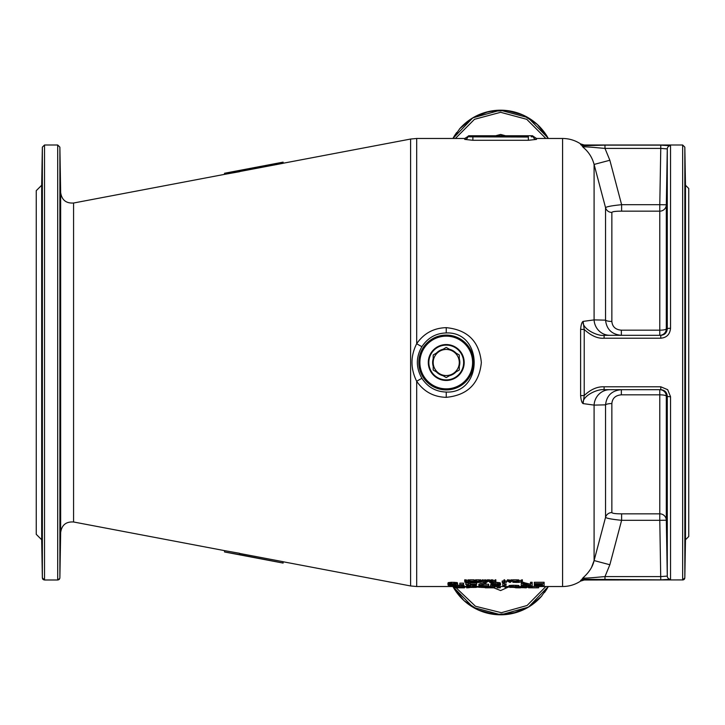 <?xml version="1.0" encoding="UTF-8"?>
<svg xmlns="http://www.w3.org/2000/svg" width="725" height="725" viewBox="0 0 725 725"><rect width="100%" height="100%" fill="white"/><g stroke="black" fill="none" stroke-linecap="round" stroke-linejoin="round"><path stroke-width="1.09" d="M504.963 586.525L504.963 587.313L509.448 587.06M526.441 587.313L528.616 587.313M538.675 587.785L537.044 587.83L538.675 587.785L538.675 586.48L537.044 586.48L537.044 587.785M532.15 586.525L532.15 587.821L537.044 587.821M532.15 587.821L528.616 587.785L528.616 586.806L531.062 586.987L526.713 586.552L522.091 586.752L521.275 587.567L522.906 587.567L523.722 586.806L528.616 586.806M515.566 587.558L524.809 587.721M515.566 587.785L518.701 587.83M526.441 587.785L524.809 587.83L526.441 587.785L526.441 586.724M500.341 586.525L500.341 587.785L498.709 587.739M498.709 587.785L497.078 587.83L498.709 587.785L498.709 586.48L497.078 586.48L497.078 587.785M494.903 586.525L494.903 587.83L485.388 587.549M494.903 587.83L494.631 586.525L493.816 586.516L493.816 587.821M490.553 586.489L490.009 586.48L490.009 587.785L486.475 587.83M490.009 587.812L493.544 587.83M509.856 587.105L518.013 587.785M513.119 586.552L509.041 586.86L509.041 585.546L513.119 585.247L513.119 586.552L519.1 586.915L510.672 586.96L518.013 587.467M509.041 586.86L516.653 587.35L509.856 587.395M490.553 587.567L493.816 587.332L492.184 587.449L492.184 586.552L490.553 586.552L490.553 587.567M488.106 586.933L485.116 587.558L478.591 587.25L481.853 586.588L488.106 586.933L488.106 585.764M479.95 587.078L487.019 587.078L479.95 587.232M470.434 585.718L470.434 586.552L466.9 586.779L468.803 587.168L466.9 587.395L476.144 587.395L468.803 587.449M470.434 586.552L476.416 586.86L468.803 586.752L472.066 587.123L468.803 587.286M456.569 585.356L459.559 585.247L459.559 586.552L464.453 587.25L455.209 587.395L454.666 587.83L456.025 587.83M459.559 586.552L455.753 586.752L454.666 587.06L455.209 587.395M456.025 587.078L463.094 587.078L456.025 587.232M518.511 581.785L521.683 581.785L521.683 581.169L522.362 581.169L522.362 582.456L521.683 581.948L517.831 582.456L517.831 581.169L518.511 581.169L518.511 581.785M516.245 581.341L513.3 581.785L516.245 582.293L512.847 582.293L516.925 582.456L516.925 581.169L512.847 581.169L516.245 581.785M511.941 581.169L510.128 582.456L507.409 581.169L511.941 581.169L511.941 579.828L511.261 579.828L510.808 581.513M508.66 581.622L510.699 581.622L509.675 582.347L508.66 581.622M506.503 582.32L502.198 582.456L504.011 582.32L504.011 581.169L504.691 581.169L504.691 582.32L506.503 582.32L506.503 580.988L504.691 580.988M492.338 581.169L495.175 582.293L495.175 581.169L495.855 581.169L495.855 582.456L492.003 581.368L492.003 582.456L491.323 582.456L491.323 581.169L492.338 581.169L492.338 579.828L495.175 580.961M486.339 582.456L488.152 581.341L489.62 581.513L489.737 582.456L490.417 582.456L490.417 581.622L487.137 581.26L486.339 581.622L486.339 582.456M479.995 581.169L480.675 581.169L480.675 582.193L482.261 581.169L484.753 582.193L484.753 581.169L485.433 581.169L485.433 582.456L482.714 581.314L479.995 582.456L479.995 579.828L480.675 579.828L480.675 581.169M475.355 581.867L474.893 582.166L475.799 582.429L479.089 582.456L479.089 581.169L475.799 581.196L474.893 581.486L475.355 581.812M478.409 581.921L475.573 582.084L478.409 582.293M478.409 581.341L475.573 581.513L478.409 581.758M473.316 581.341L470.362 581.785L473.316 582.293L469.918 582.293L473.996 582.456L473.996 581.169L469.918 581.169L473.316 581.785M465.495 581.169L466.402 581.758L469.002 581.169L469.002 582.456L464.816 582.166L465.722 581.812L464.698 581.169L465.495 581.169L465.495 579.828L468.323 580.417M465.495 582.084L468.323 581.921L465.495 582.166M542.481 583.915L542.481 584.703L535.412 584.703L542.481 584.984L542.481 585.528L534.325 585.528L544.112 585.764L544.112 583.589L534.325 583.589L542.481 583.915L542.481 584.703M521.683 582.266L521.275 583.589L523.722 583.589L530.519 585.528L530.519 583.589L532.15 583.589L532.15 585.764L529.703 585.764L522.906 583.96L522.906 585.764L521.275 585.764L521.275 586.987M521.275 583.589L521.275 585.764M502.787 585.764L506.05 585.157L504.419 585.447L504.419 583.589L502.787 583.589L502.787 585.764M500.341 584.323L500.341 585.202L497.35 585.728L490.825 584.984L491.369 584.169L494.088 583.643L500.341 584.323L500.341 582.991L500.612 584.567M492.184 584.613L495.719 583.861L499.253 584.613L497.078 585.528L492.184 584.939M478.862 585.764L488.65 585.764L480.494 585.573L485.931 583.589L484.3 583.589L478.862 585.573L478.862 586.933M476.688 584.323L468.531 585.764L468.531 584.613L465.812 584.613L468.531 584.323L468.531 583.589L470.162 583.589L470.162 584.323L476.688 584.323L476.688 582.991L470.162 582.991M470.162 584.613L470.162 585.447L474.784 584.613L470.162 584.613L470.162 585.447M459.831 584.703L463.638 584.468L459.831 584.703M447.869 584.169L448.141 582.692L451.675 582.266L451.675 583.589L447.869 584.169L450.044 584.803L448.141 585.329L454.938 585.728L454.938 586.933M449.228 584.169L456.025 584.069L456.025 585.329L457.384 585.329L454.938 585.728M456.025 585.329L449.5 585.329M449.228 584.368L453.306 584.703L449.5 585.238M456.025 584.069L451.675 583.589M469.891 587.558L468.259 587.739M468.259 587.785L466.628 587.83L468.259 587.522M464.181 587.35L464.453 587.83L455.209 587.821M456.841 587.821L458.472 587.812L456.841 587.821M458.472 587.812L462.822 587.83L458.472 587.812M476.144 587.25L477.775 587.069L477.775 586.525M463.909 587.241L465.812 586.525M492.456 583.879L495.719 584.25L495.719 585.573M498.981 583.879L495.719 584.25M446.237 327.655C433.722 327.99 423.871 333.337 416.685 343.695C410.432 356.102 410.432 368.635 416.685 381.305C423.835 391.645 433.686 396.992 446.237 397.345C467.571 395.225 479.279 383.616 481.346 362.509C479.298 341.403 467.589 329.784 446.237 327.655L446.237 332.947C435.915 333.246 427.822 337.796 421.959 346.604C415.815 357.09 415.815 367.693 421.959 378.396C427.786 387.186 435.888 391.745 446.237 392.053C483.448 393.593 483.502 331.425 446.237 332.947M469.066 135.756L469.021 135.756A1.087 1.087 90 0 0 467.942 136.672L469.936 136.844L467.942 136.672A3.263 3.253 180 0 1 464.725 139.399L472.881 140.288L528.344 140.288L536.5 139.399A3.263 3.253 0 0 1 533.283 136.672L531.28 136.844A1.087 0.652 90 0 0 530.627 135.756L532.204 135.756A1.087 1.087 90 0 1 533.283 136.672A3.263 3.253 180 0 0 535.349 139.191M519.1 586.507L520.65 586.525M490.009 586.48L488.378 586.489M528.072 585.274L522.091 585.447M513.119 585.247L518.828 585.501L519.1 586.915M490.553 586.552L490.553 585.247L491.197 585.247M493.816 587.332L493.816 586.018L492.184 586.144M478.862 585.628L478.591 587.06M469.347 585.274L466.628 585.546L466.628 586.86M472.609 585.247L476.416 585.546L476.416 587.241M454.938 585.628L454.666 587.06M459.559 585.247L464.181 585.628L464.453 587.06M521.683 581.169L521.683 579.828L522.362 579.828L522.362 581.169M517.831 581.169L517.831 579.828L518.511 579.828L518.511 581.169M518.511 580.444L521.683 580.444M512.847 581.169L512.847 579.828L516.925 579.828L516.925 581.169M507.409 581.169L507.409 579.828L510.808 580.172M502.198 582.32L502.198 580.988L504.011 580.988M504.011 581.169L504.011 579.828L504.691 579.828L504.691 581.169M495.175 581.169L495.175 579.828L495.855 579.828L495.855 581.169M491.323 581.169L491.323 579.828L492.338 579.828M490.417 581.622L490.299 580.136L488.605 579.828L486.457 580.136L486.339 581.622M484.753 580.852L483.167 579.828L480.675 580.852M484.753 581.169L484.753 579.828L485.433 579.828L485.433 581.169M479.089 581.169L479.089 579.828L475.799 579.855L474.893 580.136L474.893 581.486M469.918 581.169L469.918 579.828L473.996 579.828L473.996 581.169M468.323 581.169L468.323 579.828L469.002 579.828L469.002 581.169M464.698 581.169L464.698 579.828L465.495 579.828M534.325 583.589L534.325 582.266L544.112 582.266L544.112 583.589M534.325 585.528L534.325 584.214L535.412 584.214M530.519 583.589L530.519 582.266L532.15 582.266L532.15 583.589M522.906 583.96L522.906 584.45M522.362 582.266L530.519 584.214M506.05 585.157L506.05 583.833L504.419 584.132M494.432 582.302L491.097 582.991L490.825 584.567M495.719 582.266L500.341 582.991M484.3 582.266L478.862 584.25L478.862 585.573M485.433 582.266L485.931 582.266L485.931 583.589M484.3 584.25L488.65 584.25L488.65 585.573M465.812 584.323L465.812 582.991L468.531 582.991M469.002 582.266L469.918 582.266M459.831 584.468L459.831 583.145L463.638 583.145L463.638 584.468M451.675 582.266L457.384 582.692L457.656 584.169M456.025 584.006L453.306 584.25M466.628 586.48L466.628 587.785M455.209 586.516L454.666 586.525L454.666 587.83M530.791 586.987L530.791 587.821M529.703 586.987L529.703 587.812M528.888 586.851L528.888 587.803M524.809 586.752L524.809 587.785M494.359 586.525L494.359 587.83M488.378 587.25L488.378 587.794M531.062 585.764L531.062 586.987M530.791 585.764L530.791 586.86M530.247 585.764L530.247 586.752M529.159 585.637L529.159 586.643M528.072 585.383L528.072 586.588M526.713 585.247L526.713 586.552M525.625 585.247L525.625 586.552M524.266 585.274L524.266 586.588M523.178 585.329L523.178 586.643M522.091 585.764L522.091 586.752M521.547 585.764L521.547 586.86M518.828 585.501L518.828 586.806M518.013 585.356L518.013 586.67M516.653 585.274L516.653 586.588M515.294 585.247L515.294 586.552M511.759 585.274L511.759 586.588M510.672 585.329L510.672 586.643M509.584 585.447L509.584 586.752M492.184 585.528L492.184 586.552M488.378 585.764L488.378 587.06M487.834 585.764L487.834 586.86M487.291 585.764L487.291 586.752M486.475 585.764L486.475 586.67M485.116 585.764L485.116 586.588M483.484 585.764L483.484 586.552M481.853 585.764L481.853 586.588M480.494 585.764L480.494 586.67M479.678 585.764L479.678 586.752M479.134 585.764L479.134 586.86M485.659 586.779L485.659 587.449M484.844 586.724L484.844 587.477M483.484 586.697L483.484 587.495M482.125 586.724L482.125 587.477M481.309 586.779L481.309 587.449M466.9 585.474L466.9 586.779M467.444 585.392L467.444 586.697M476.144 586.86L476.144 587.395M474.784 586.806L474.784 587.395M474.241 586.752L474.241 587.449M473.425 586.724L473.425 587.477M476.144 585.474L476.144 586.779M475.6 585.392L475.6 586.697M474.784 585.329L474.784 586.643M473.697 585.274L473.697 586.588M472.609 585.365L472.609 586.552M469.347 585.764L469.347 586.588M468.259 585.329L468.259 586.643M464.181 585.628L464.181 586.933M463.909 585.546L463.909 586.86M463.366 585.447L463.366 586.752M462.55 585.356L462.55 586.67M461.191 585.274L461.191 586.588M457.928 585.274L457.928 586.588M456.569 585.573L456.569 586.67M455.753 585.664L455.753 586.752M455.209 585.709L455.209 586.86M461.734 586.779L461.734 587.449M460.919 586.724L460.919 587.477M459.559 586.697L459.559 587.495M458.2 586.724L458.2 587.477M457.384 586.779L457.384 587.449M512.847 581.341L512.847 582.293M511.261 579.828L511.261 581.169M508.542 580.172L508.542 581.513M508.089 579.828L508.089 581.169M509.675 581.622L509.675 582.347M490.299 580.136L490.299 581.486M490.073 580.027L490.073 581.368M489.62 579.909L489.62 581.26M489.176 579.855L489.176 581.196M488.605 579.828L488.605 581.169M488.152 579.828L488.152 581.169M487.581 579.855L487.581 581.196M487.137 579.909L487.137 581.26M486.674 580.027L486.674 581.368M486.457 580.136L486.457 581.486M483.167 579.828L483.167 581.169M482.261 579.828L482.261 581.169M476.37 579.828L476.37 581.169M475.799 579.855L475.799 581.196M475.355 579.946L475.355 581.287M475.011 580.054L475.011 581.396M469.918 581.341L469.918 582.293M466.402 580.417L466.402 581.758M464.924 581.314L464.924 581.976M464.816 581.242L464.816 582.057M535.412 583.915L535.412 584.703M542.481 584.984L542.481 585.528M523.722 582.266L523.722 583.589M502.787 582.456L502.787 583.589M504.419 582.456L504.419 583.589M500.069 582.846L500.069 584.169M499.525 582.637L499.525 583.96M498.709 582.474L498.709 583.806M497.35 582.32L497.35 583.643M495.719 582.456L495.719 583.589M494.088 582.32L494.088 583.643M492.728 582.474L492.728 583.806M491.912 582.637L491.912 583.96M491.369 582.846L491.369 584.169M491.097 582.991L491.097 584.323M498.981 584.323L498.981 585.202M497.894 584.132L497.894 585.447M497.078 584.214L497.078 585.528M494.359 584.214L494.359 585.528M493.544 584.132L493.544 585.447M492.456 584.323L492.456 585.202M484.3 582.383L484.3 583.589M470.162 582.456L470.162 583.589M468.531 582.456L468.531 583.589M448.141 582.692L448.141 584.015M448.684 582.528L448.684 583.861M448.141 584.567L448.141 585.238M457.384 584.169L457.384 585.329M455.481 584.132L455.481 585.447M454.666 584.214L454.666 585.528M453.306 584.894L453.306 585.573M452.219 584.894L452.219 585.573M450.859 584.966L450.859 585.528M453.306 583.861L453.306 584.703M452.219 583.861L452.219 584.703M450.587 583.915L450.587 584.658M449.772 584.015L449.772 584.567M457.384 582.692L457.384 584.015M456.841 582.528L456.841 583.861M456.025 582.429L456.025 583.752M454.938 582.32L454.938 583.643M453.85 582.266L453.85 583.589M450.587 582.32L450.587 583.643M449.5 582.429L449.5 583.752M464.453 587.25L464.453 587.83M462.822 587.83L464.281 587.83M477.231 586.525L477.231 587.15M465.541 586.525L465.541 587.014M465.269 586.525L465.269 587.087M464.725 586.525L464.725 587.178M464.725 139.399L464.725 138.475L469.021 135.756A1.087 1.087 -90 0 0 468.16 136.182M469.021 135.756L531.062 135.756L528.344 135.756L528.344 136.844L469.936 136.844L528.344 137.043L528.344 140.288M470.162 135.756L472.881 135.756L470.162 135.756M456.714 132.485L452.907 138.475L459.831 128.615L472.718 117.903L488.868 111.487L506.603 110.535L522.779 114.922L537.307 124.446L548.317 138.475L544.393 132.322M537.089 124.247L527.193 117.142M517.523 112.901L504.718 110.354M496.036 110.39L483.675 112.901M473.96 117.178L464.145 124.247M456.678 132.539A54.375 54.375 0 0 0 452.907 138.475L472.791 117.858L500.35 110.2L527.99 117.595L548.064 138.022M505.543 135.756L500.612 134.442L495.683 135.756M508.017 587.241L500.612 590.558L493.77 587.83M544.484 592.543L548.317 586.525L541.394 596.385L528.507 607.097L512.357 613.513L494.622 614.465L478.446 610.078L463.918 600.554L452.907 586.525L456.777 592.597M464.199 600.808L473.887 607.777M483.702 612.108L500.612 614.8L517.523 612.108M527.075 607.931L537.162 600.681M544.548 592.461A54.375 54.375 0 0 0 548.317 586.525L528.434 607.142L500.875 614.8L473.235 607.405L453.161 586.978M283.112 561.703L239.612 553.447L283.112 561.703L283.112 563.08L224.542 551.97L224.542 550.638L239.612 553.302L239.612 554.625L224.542 551.97M60.248 546.324C60.565 530.192 60.601 530.192 60.365 546.324C60.057 562.464 60.021 562.464 60.248 546.324C60.021 562.464 60.057 562.464 60.365 546.324C60.601 530.192 60.565 530.192 60.248 546.324C60.021 562.464 60.057 562.464 60.365 546.324C60.601 530.192 60.565 530.192 60.248 546.324M60.465 497.069C60.565 480.938 60.456 480.938 60.157 497.069C60.057 513.209 60.166 513.209 60.465 497.069C60.565 480.938 60.456 480.938 60.157 497.069C60.057 513.209 60.166 513.209 60.465 497.069M60.519 411.755C60.447 395.623 60.311 395.623 60.102 411.755C60.166 427.886 60.302 427.886 60.519 411.755C60.447 395.623 60.311 395.623 60.102 411.755C60.166 427.886 60.302 427.886 60.519 411.755M42.594 578.813L42.349 577.843L44.524 579.991L57.701 579.991L59.812 578.36M60.519 313.245C60.302 297.114 60.166 297.114 60.102 313.245C60.311 329.377 60.447 329.377 60.519 313.245C60.302 297.114 60.166 297.114 60.102 313.245C60.311 329.377 60.447 329.377 60.519 313.245M60.465 227.931C60.166 211.8 60.057 211.8 60.157 227.931C60.456 244.062 60.565 244.062 60.465 227.931C60.166 211.8 60.057 211.8 60.157 227.931C60.456 244.062 60.565 244.062 60.465 227.931M60.365 178.676C60.057 162.536 60.021 162.536 60.248 178.676C60.565 194.808 60.601 194.808 60.365 178.676C60.057 162.536 60.021 162.536 60.248 178.676C60.565 194.808 60.601 194.808 60.365 178.676M60.429 182.437L60.465 185.111M60.474 185.754L60.528 190.748M60.175 215.488L60.32 219.512M73.569 203.018L73.569 521.982C66.047 521.52 61.743 525.018 60.664 532.476L60.664 192.524C61.743 199.982 66.047 203.48 73.569 203.018L224.542 174.363L224.542 173.257L283.112 162.137L283.112 163.297L239.612 171.553L281.916 163.524M224.542 174.363L239.612 171.698L239.612 170.448L283.112 162.183L239.612 170.448M446.237 344.556A17.944 17.944 0 0 1 464.181 362.5A17.944 17.944 0 0 1 446.237 380.444A17.944 17.944 0 0 1 428.294 362.5A17.944 17.944 0 0 1 446.237 344.556M224.542 173.257L239.612 170.593M42.122 313.245C41.923 329.377 41.778 329.377 41.706 313.245C41.923 297.114 42.068 297.114 42.122 313.245C41.923 329.377 41.778 329.377 41.706 313.245C41.923 297.114 42.068 297.114 42.122 313.245M41.688 539.763L36.25 534.325L36.25 190.675L41.688 185.238L41.688 539.763L42.349 577.861L42.349 147.139L44.524 145L44.524 579.991L43.527 579.746M41.769 227.931C42.068 211.8 42.168 211.8 42.077 227.931C41.769 244.062 41.669 244.062 41.769 227.931C42.068 211.8 42.168 211.8 42.077 227.931C41.769 244.062 41.669 244.062 41.769 227.931M41.869 178.676C42.168 162.536 42.204 162.536 41.977 178.676C41.66 194.808 41.624 194.808 41.869 178.676C42.168 162.536 42.204 162.536 41.977 178.676C41.66 194.808 41.624 194.808 41.869 178.676C41.624 194.808 41.66 194.808 41.977 178.676M42.059 215.488L41.914 219.512M43.174 579.52L42.748 579.067M59.513 579.03L59.069 579.511M58.652 579.773L57.701 579.991L57.701 145L59.876 147.139L59.876 577.861L60.664 532.476M41.977 546.324C41.66 530.192 41.624 530.192 41.869 546.324C42.168 562.464 42.204 562.464 41.977 546.324C42.204 562.464 42.168 562.464 41.869 546.324C41.624 530.192 41.66 530.192 41.977 546.324C42.204 562.464 42.168 562.464 41.869 546.324C41.624 530.192 41.66 530.192 41.977 546.324M41.769 497.069C41.669 480.938 41.769 480.938 42.077 497.069C42.168 513.209 42.068 513.209 41.769 497.069C41.669 480.938 41.769 480.938 42.077 497.069C42.168 513.209 42.068 513.209 41.769 497.069M41.706 411.755C41.778 395.623 41.923 395.623 42.122 411.755C42.068 427.886 41.923 427.886 41.706 411.755C41.778 395.623 41.923 395.623 42.122 411.755C42.068 427.886 41.923 427.886 41.706 411.755M239.612 554.779L283.112 563.035L239.612 554.625M621.615 513.835C615.634 513.835 612.38 513.409 611.855 512.575L611.855 403.553C612.362 398.224 615.534 395.315 621.352 394.826L659.786 394.826L659.786 513.835L621.615 513.835L621.615 520.314C611.9 519.336 606.544 518.339 605.547 517.342L594.092 560.561C592.796 566.615 589.126 572.342 583.081 577.743L580.616 581.088C575.133 584.667 569.125 586.48 562.582 586.525L562.582 138.475L536.5 138.475L536.5 139.399M580.616 580.39A6.525 6.507 180 0 1 584.223 579.302L583.081 577.743C582.22 578.912 599.312 576.982 604.985 576.602L660.765 576.602L667.281 576.085L667.281 396.194C666.882 392.216 664.707 390.05 660.774 389.688L604.106 389.688C597.4 388.772 581.831 396.049 583.081 403.598L594.092 405.103L605.547 404.858C606.607 395.587 611.873 390.53 621.352 389.688L659.786 389.688A6.525 6.525 -90 0 1 666.311 396.185L667.281 396.194A3.263 0.517 -0 0 0 670.543 396.702L667.68 389.688L660.774 386.788L604.106 386.788C597.309 386.498 590.685 389.407 584.223 395.533L583.081 403.598C581.876 402.928 581.06 400.3 580.616 395.696A6.525 0.988 180 0 1 584.223 395.533L584.223 329.467C591.183 335.82 597.808 338.738 604.106 338.212L660.774 338.212C666.656 337.687 669.909 334.379 670.543 328.298L670.543 145.716L660.765 145.136L604.985 145.136L584.223 145.698L583.081 147.248C588.564 151.752 592.234 157.479 594.092 164.439L609.852 160.252L621.615 204.686L659.786 204.686L660.765 148.398L604.985 148.398L609.852 160.252M580.616 329.304A6.525 0.988 180 0 0 584.223 329.467L583.081 321.402C581.921 329.159 598.306 336.509 604.106 335.312L660.774 335.312C664.698 334.968 666.864 332.793 667.281 328.806L666.311 328.815A6.525 1.387 180 0 1 659.786 330.174L621.352 330.174C615.534 329.685 612.362 326.776 611.855 321.447L611.855 212.425C612.38 211.591 615.634 211.165 621.615 211.165L659.786 211.165L659.786 335.312L621.352 335.312C611.873 334.47 606.607 329.413 605.547 320.142L594.092 319.897L583.081 321.402C581.876 322.063 581.051 324.7 580.616 329.304L580.616 395.696M562.582 138.475C569.125 138.52 575.133 140.333 580.616 143.913L583.081 147.248C581.876 146.078 598.197 147.909 604.985 148.398L604.985 145.136M591.763 566.805L594.029 560.787M580.616 581.088L584.223 580L584.223 579.302L660.765 579.864L670.543 579.284L670.543 396.702M608.592 389.688L609.852 389.688A16.312 15.778 90 0 0 594.092 405.103L594.092 560.561L609.852 564.748L604.985 576.602L604.985 579.864M660.765 579.864L659.786 520.314L621.615 520.314L609.852 564.748M608.184 389.688L609.843 389.688A16.312 15.778 90 0 1 609.852 389.688L621.352 389.688L621.352 394.826M670.543 579.284A3.263 3.253 0 0 1 667.281 576.085L666.311 520.206L666.311 396.185A6.525 1.387 180 0 0 659.786 394.826L659.786 389.688M666.81 546.324C666.574 530.192 666.61 530.192 666.928 546.324C666.61 530.192 666.574 530.192 666.81 546.324C667.118 562.464 667.154 562.464 666.928 546.324C666.61 530.192 666.574 530.192 666.81 546.324C667.118 562.464 667.154 562.464 666.928 546.324M667 509.512L666.855 505.488M667.072 411.755C666.864 395.623 666.728 395.623 666.656 411.755C666.873 427.886 667.009 427.886 667.072 411.755C666.864 395.623 666.728 395.623 666.656 411.755C666.873 427.886 667.009 427.886 667.072 411.755M667.018 497.069C666.719 480.938 666.61 480.938 666.71 497.069C667.009 513.2 667.118 513.2 667.018 497.069C666.719 480.938 666.61 480.938 666.71 497.069C667.009 513.2 667.118 513.2 667.018 497.069M589.733 145.353L589.153 145.381M586.733 145.498L585.365 145.589M659.786 335.312A6.525 6.525 -90 0 0 666.311 328.815L666.311 204.794L659.786 204.686L659.786 211.165A6.525 6.489 180 0 0 666.311 204.794L667.281 148.915L660.765 148.398L660.765 145.136L614.718 145.136M666.928 178.676C667.154 162.536 667.118 162.536 666.81 178.676C666.574 194.808 666.61 194.808 666.928 178.676C667.154 162.536 667.118 162.536 666.81 178.676C666.574 194.808 666.61 194.808 666.928 178.676C666.61 194.808 666.574 194.808 666.81 178.676C667.118 162.536 667.154 162.536 666.928 178.676M667.018 227.931C667.118 211.791 667.009 211.791 666.71 227.931C666.61 244.062 666.719 244.062 667.018 227.931C667.118 211.791 667.009 211.791 666.71 227.931C666.61 244.062 666.719 244.062 667.018 227.931M667.072 313.245C667.009 297.114 666.873 297.114 666.656 313.245C666.728 329.377 666.864 329.377 667.072 313.245C667.009 297.114 666.873 297.114 666.656 313.245C666.728 329.377 666.864 329.377 667.072 313.245M659.786 513.835L659.786 520.314L666.311 520.206A6.525 6.489 180 0 0 659.786 513.835M584.223 580L683.24 579.909M684.826 577.843L682.651 579.991L682.651 145L684.826 147.139L684.826 577.861L685.487 539.763L685.487 185.238L684.826 147.139M685.306 178.676C685.007 162.536 684.971 162.536 685.197 178.676C685.515 194.808 685.551 194.808 685.306 178.676C685.551 194.808 685.515 194.808 685.197 178.676C684.971 162.536 685.007 162.536 685.306 178.676C685.551 194.808 685.515 194.808 685.197 178.676C684.971 162.536 685.007 162.536 685.306 178.676M685.098 227.931C685.007 211.791 685.107 211.791 685.406 227.931C685.506 244.062 685.406 244.062 685.098 227.931C685.007 211.791 685.107 211.791 685.406 227.931C685.506 244.062 685.406 244.062 685.098 227.931M685.053 313.245C685.107 297.114 685.252 297.114 685.469 313.245C685.397 329.377 685.252 329.377 685.053 313.245C685.107 297.114 685.252 297.114 685.469 313.245C685.397 329.377 685.252 329.377 685.053 313.245M685.306 546.324C685.551 530.192 685.515 530.192 685.197 546.324C685.515 530.192 685.551 530.192 685.306 546.324C685.007 562.464 684.971 562.464 685.197 546.324C685.515 530.192 685.551 530.192 685.306 546.324C685.007 562.464 684.971 562.464 685.197 546.324M685.116 509.512L685.261 505.488M685.053 411.755C685.252 395.623 685.397 395.623 685.469 411.755C685.252 427.886 685.107 427.886 685.053 411.755C685.252 395.623 685.397 395.623 685.469 411.755C685.252 427.886 685.107 427.886 685.053 411.755M685.098 497.069C685.406 480.938 685.506 480.938 685.406 497.069C685.107 513.2 685.007 513.2 685.098 497.069C685.406 480.938 685.506 480.938 685.406 497.069C685.107 513.2 685.007 513.2 685.098 497.069M685.487 185.238L688.75 188.5L688.75 536.5L685.487 539.763M683.874 579.61L684.327 579.202M684.618 578.731L684.781 578.26M604.106 389.688L604.106 386.788M604.106 335.312L604.106 338.212M611.855 321.447A6.525 1.758 0 0 1 605.547 320.142L605.547 207.658L594.092 164.439L594.092 319.897A16.312 15.778 -90 0 0 609.843 335.312A16.312 15.778 -90 0 0 609.852 335.312L609.018 335.312M621.352 330.174L621.352 335.312L608.574 335.312M670.543 145.716A3.263 3.253 -0 0 0 667.281 148.915L667.281 328.806A3.263 0.517 0 0 1 670.543 328.298M611.855 212.425A6.525 6.434 0 0 1 605.547 207.658C606.544 206.661 611.9 205.664 621.615 204.686L621.615 211.165M507.409 586.525L507.409 587.313M548.317 138.475A54.375 54.375 0 0 0 459.333 129.177M452.907 586.525A54.375 54.375 0 0 0 541.892 595.823M446.237 379.9A17.4 17.4 0 0 1 428.837 362.5A17.4 17.4 0 0 0 446.237 379.9A17.4 17.4 0 0 0 463.638 362.5A17.4 17.4 0 0 0 446.237 345.1A17.4 17.4 0 0 0 428.837 362.5A17.4 17.4 0 0 0 446.237 379.9A17.4 17.4 0 0 0 463.638 362.5M452.763 373.801L446.237 377.571L433.188 370.031L433.188 354.969L446.237 347.429L459.288 354.969L459.288 370.031L452.763 373.801A13.05 13.05 0 0 1 433.188 362.5A13.05 13.05 0 0 1 452.763 351.199A13.05 13.05 0 0 1 452.763 373.801M464.725 138.475L416.685 138.475L416.685 343.695A6.525 0.462 -147.9 0 0 421.959 346.604M421.959 378.396A6.525 0.462 147.9 0 0 416.685 381.305L416.685 586.525L454.666 586.525M520.813 140.288L511.714 140.288M455.363 138.475L474.467 119.317L500.612 112.302L526.758 119.317L545.862 138.475M545.862 586.525L527.084 605.493L501.374 612.697L475.464 606.245L456.134 587.83M283.112 163.243L410.595 139.046L410.595 585.954L416.685 586.525M446.237 397.345L446.237 392.053M446.237 335.095A27.405 27.405 0 0 0 418.833 362.5A27.405 27.405 0 0 0 446.237 389.905A27.405 27.405 0 0 0 473.642 362.5A27.405 27.405 0 0 0 446.237 335.095M446.237 388.854A26.354 26.354 0 0 0 472.591 362.5A26.354 26.354 0 0 0 446.237 336.146A26.354 26.354 0 0 0 419.884 362.5A26.354 26.354 0 0 0 446.237 388.854M611.855 512.575A6.525 6.434 0 0 0 605.547 517.342L605.547 404.858A6.525 1.758 0 0 1 611.855 403.553M580.616 143.913L584.223 145L584.223 145.698A6.525 6.507 180 0 1 580.616 144.61M660.774 389.688L660.774 386.788M660.774 335.312L660.774 338.212M472.881 140.288L472.881 135.756M470.597 135.756A1.087 0.652 90 0 0 469.936 136.844M433.188 358.694A13.594 13.594 0 0 0 433.188 366.306M436.414 371.898A13.594 13.594 0 0 0 443.011 375.704M449.464 375.704A13.594 13.594 0 0 0 456.061 371.898M459.288 366.306A13.594 13.594 0 0 0 459.288 358.694M456.061 353.102A13.594 13.594 0 0 0 449.464 349.296M443.011 349.296A13.594 13.594 0 0 0 436.414 353.102M518.665 587.83L520.568 587.83M485.297 587.83L486.674 587.83M493.344 587.83L494.722 587.83M464.453 586.525L466.628 586.525M476.416 586.525L478.591 586.525M494.722 586.525L497.078 586.525M498.709 586.525L509.041 586.525M520.613 586.525L521.275 586.525M531.062 586.525L537.044 586.525M538.675 586.525L562.582 586.525M536.5 138.475L532.422 135.756M73.569 521.982L224.542 550.638M283.112 561.757L410.595 585.954M60.664 192.524L59.876 147.139M416.685 138.475L410.595 139.046M41.688 185.238L42.349 147.139M44.524 145L57.701 145M584.223 145L682.651 145"/></g></svg>
